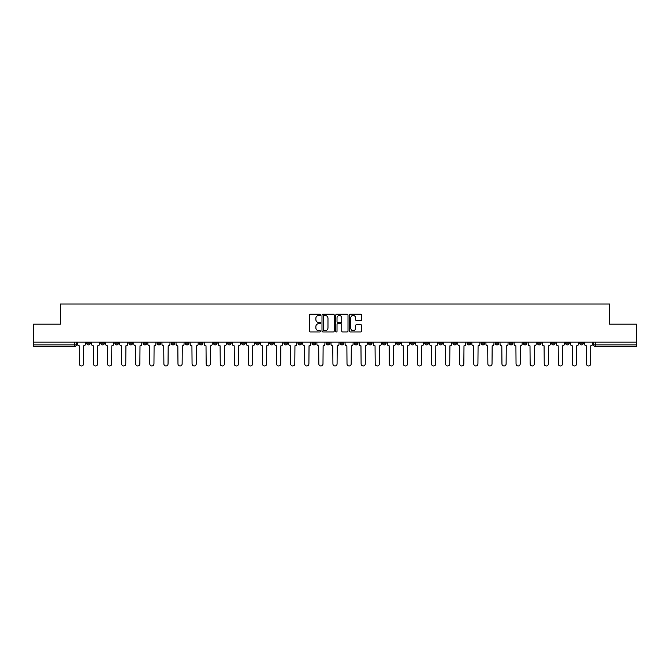 <?xml version="1.0" encoding="UTF-8"?>
<svg xmlns="http://www.w3.org/2000/svg" width="670" height="670" viewBox="0 0 670 670"><rect width="100%" height="100%" fill="white"/><g stroke="black" fill="none" stroke-linecap="round" stroke-linejoin="round"><path stroke-width="1" d="M320.553 314.841A0.62 0.62 0 0 0 319.933 314.222L310.512 314.222A0.888 0.888 0 0 0 309.632 315.101L309.632 331.055A0.888 0.888 0 0 0 310.512 331.943L319.933 331.943A0.62 0.62 0 0 0 320.553 331.323A0.62 0.62 0 0 0 319.933 330.704L318.711 330.704A2.839 2.839 0 0 1 315.88 327.865L315.88 326.541A2.839 2.839 0 0 1 318.711 323.702L319.933 323.702A0.62 0.62 0 0 0 320.553 323.082A0.62 0.62 0 0 0 319.933 322.463L318.711 322.463A2.839 2.839 0 0 1 315.88 319.623L315.88 318.292A2.839 2.839 0 0 1 318.711 315.461L319.933 315.461A0.62 0.62 0 0 0 320.553 314.841M467.015 343.124L467.015 342.135L467.015 343.124A1.809 1.809 0 0 0 468.816 344.933A1.809 1.809 0 0 1 467.015 343.124L470.625 343.124A1.809 1.809 0 0 1 468.816 344.933M438.842 342.135L438.842 343.124L442.451 343.124A1.809 1.809 0 0 1 440.651 344.933A1.809 1.809 0 0 1 438.842 343.124L438.842 342.135M424.755 343.124L424.755 342.135L424.755 343.124A1.809 1.809 0 0 0 426.564 344.933A1.809 1.809 0 0 1 424.755 343.124L428.365 343.124A1.809 1.809 0 0 1 426.564 344.933A1.809 1.809 0 0 0 428.365 343.124A1.809 1.809 0 0 1 426.564 344.933M410.668 343.124L410.668 342.135L410.668 343.124A1.809 1.809 0 0 0 412.477 344.933A1.809 1.809 0 0 1 410.668 343.124L414.278 343.124A1.809 1.809 0 0 1 412.477 344.933A1.809 1.809 0 0 0 414.278 343.124A1.809 1.809 0 0 1 412.477 344.933M368.408 343.124L368.408 342.135L368.408 343.124A1.809 1.809 0 0 0 370.217 344.933A1.809 1.809 0 0 1 368.408 343.124L372.017 343.124A1.809 1.809 0 0 1 370.217 344.933M354.321 342.135L354.321 343.124L357.939 343.124A1.809 1.809 0 0 1 356.13 344.933A1.809 1.809 0 0 1 354.321 343.124L354.321 342.135M340.234 342.135L340.234 343.124L343.852 343.124A1.809 1.809 0 0 1 342.043 344.933A1.809 1.809 0 0 1 340.234 343.124L340.234 342.135M326.148 342.135L326.148 343.124L329.766 343.124A1.809 1.809 0 0 1 327.957 344.933A1.809 1.809 0 0 1 326.148 343.124L326.148 342.135M312.061 343.124L312.061 342.135L312.061 343.124A1.809 1.809 0 0 0 313.87 344.933A1.809 1.809 0 0 1 312.061 343.124L315.679 343.124A1.809 1.809 0 0 1 313.87 344.933M283.896 342.135L283.896 343.124L287.505 343.124A1.809 1.809 0 0 1 285.696 344.933A1.809 1.809 0 0 1 283.896 343.124L283.896 342.135M269.809 343.124L269.809 342.135L269.809 343.124A1.809 1.809 0 0 0 271.61 344.933A1.809 1.809 0 0 1 269.809 343.124L273.419 343.124A1.809 1.809 0 0 1 271.61 344.933M114.855 342.135L114.855 343.124L118.473 343.124A1.809 1.809 0 0 1 116.664 344.933A1.809 1.809 0 0 1 114.855 343.124L114.855 342.135M360.904 320.469A0.888 0.888 0 0 0 361.792 319.582L361.792 315.101A0.888 0.888 0 0 0 360.904 314.222L350.444 314.222A0.888 0.888 0 0 0 349.556 315.101L349.556 331.055A0.888 0.888 0 0 0 350.444 331.943L360.904 331.943A0.888 0.888 0 0 0 361.792 331.055L361.792 325.654A0.888 0.888 0 0 0 360.904 324.766L356.423 324.766A0.888 0.888 0 0 0 355.544 325.654L355.544 328.334A2.37 2.37 0 0 1 353.174 330.704A2.37 2.37 0 0 1 350.795 328.334L350.795 317.831A2.37 2.37 0 0 1 353.174 315.461A2.37 2.37 0 0 1 355.544 317.831L355.544 319.582A0.888 0.888 0 0 0 356.423 320.469L360.904 320.469M33.5 342.135L33.5 324.163L60.409 324.163L60.409 304.029L609.591 304.029L609.591 324.163L636.5 324.163L636.5 342.135L33.5 342.135L33.5 344.933L76.213 344.933L76.213 342.135M334.221 315.101A0.888 0.888 0 0 0 333.342 314.222L322.881 314.222A0.888 0.888 0 0 0 321.994 315.101L321.994 331.055A0.888 0.888 0 0 0 322.881 331.943L333.342 331.943A0.888 0.888 0 0 0 334.221 331.055L334.221 315.101M336.658 314.222L347.119 314.222A0.888 0.888 0 0 1 348.006 315.101L348.006 331.055A0.888 0.888 0 0 1 347.119 331.943L342.646 331.943A0.888 0.888 0 0 1 341.759 331.055L341.759 324.59A0.888 0.888 0 0 0 340.871 323.702L337.906 323.702A0.888 0.888 0 0 0 337.018 324.59L337.018 331.323A0.62 0.62 0 0 1 336.399 331.943A0.62 0.62 0 0 1 335.779 331.323L335.779 315.101A0.888 0.888 0 0 1 336.658 314.222M593.788 342.135L593.788 344.933L636.5 344.933L636.5 346.742L595.596 346.742A1.809 1.809 0 0 1 593.788 344.933A1.809 1.809 0 0 0 595.596 346.742L595.596 342.135M636.5 342.135L636.5 344.933M76.213 344.933A1.809 1.809 0 0 1 74.404 346.742A1.809 1.809 0 0 0 76.213 344.933A1.809 1.809 0 0 1 74.404 346.742L33.5 346.742L33.5 344.933M583.319 342.135L583.319 343.124A1.809 1.809 0 0 1 581.51 344.933A1.809 1.809 0 0 1 579.701 343.124A1.809 1.809 0 0 0 581.51 344.933M579.701 342.135L579.701 343.124L583.319 343.124M569.232 342.135L569.232 343.124A1.809 1.809 0 0 1 567.423 344.933A1.809 1.809 0 0 1 565.614 343.124L569.232 343.124M565.614 342.135L565.614 343.124M555.145 342.135L555.145 343.124A1.809 1.809 0 0 1 553.336 344.933A1.809 1.809 0 0 1 551.527 343.124A1.809 1.809 0 0 0 553.336 344.933M551.527 342.135L551.527 343.124L555.145 343.124M541.058 342.135L541.058 343.124A1.809 1.809 0 0 1 539.25 344.933A1.809 1.809 0 0 1 537.449 343.124L541.058 343.124M537.449 342.135L537.449 343.124M526.972 342.135L526.972 343.124A1.809 1.809 0 0 1 525.163 344.933A1.809 1.809 0 0 1 523.362 343.124L526.972 343.124A1.809 1.809 0 0 1 525.163 344.933A1.809 1.809 0 0 0 526.972 343.124M523.362 342.135L523.362 343.124M512.885 342.135L512.885 343.124A1.809 1.809 0 0 1 511.076 344.933A1.809 1.809 0 0 1 509.275 343.124A1.809 1.809 0 0 0 511.076 344.933M509.275 342.135L509.275 343.124L512.885 343.124M498.798 342.135L498.798 343.124A1.809 1.809 0 0 1 496.989 344.933A1.809 1.809 0 0 1 495.189 343.124L498.798 343.124M495.189 342.135L495.189 343.124M484.712 342.135L484.712 343.124A1.809 1.809 0 0 1 482.903 344.933A1.809 1.809 0 0 1 481.102 343.124A1.809 1.809 0 0 0 482.903 344.933M481.102 342.135L481.102 343.124L484.712 343.124M470.625 342.135L470.625 343.124M456.538 342.135L456.538 343.124A1.809 1.809 0 0 1 454.729 344.933A1.809 1.809 0 0 1 452.928 343.124L456.538 343.124A1.809 1.809 0 0 1 454.729 344.933A1.809 1.809 0 0 0 456.538 343.124L456.538 342.135M452.928 342.135L452.928 343.124M442.451 342.135L442.451 343.124A1.809 1.809 0 0 1 440.651 344.933A1.809 1.809 0 0 0 442.451 343.124L442.451 342.135M428.365 342.135L428.365 343.124L428.365 342.135M414.278 342.135L414.278 343.124M400.191 342.135L400.191 343.124A1.809 1.809 0 0 1 398.39 344.933A1.809 1.809 0 0 1 396.581 343.124L400.191 343.124A1.809 1.809 0 0 1 398.39 344.933A1.809 1.809 0 0 0 400.191 343.124M396.581 342.135L396.581 343.124M386.104 342.135L386.104 343.124A1.809 1.809 0 0 1 384.304 344.933A1.809 1.809 0 0 1 382.495 343.124A1.809 1.809 0 0 0 384.304 344.933A1.809 1.809 0 0 0 386.104 343.124A1.809 1.809 0 0 1 384.304 344.933M382.495 342.135L382.495 343.124L386.104 343.124M372.017 342.135L372.017 343.124L372.017 342.135M357.939 342.135L357.939 343.124L357.939 342.135M343.852 342.135L343.852 343.124A1.809 1.809 0 0 1 342.043 344.933A1.809 1.809 0 0 0 343.852 343.124L343.852 342.135M329.766 342.135L329.766 343.124L329.766 342.135M315.679 342.135L315.679 343.124L315.679 342.135M301.592 342.135L301.592 343.124A1.809 1.809 0 0 1 299.783 344.933A1.809 1.809 0 0 1 297.983 343.124A1.809 1.809 0 0 0 299.783 344.933A1.809 1.809 0 0 0 301.592 343.124A1.809 1.809 0 0 1 299.783 344.933M297.983 342.135L297.983 343.124L301.592 343.124M287.505 342.135L287.505 343.124A1.809 1.809 0 0 1 285.696 344.933A1.809 1.809 0 0 0 287.505 343.124L287.505 342.135M273.419 342.135L273.419 343.124M259.332 342.135L259.332 343.124A1.809 1.809 0 0 1 257.523 344.933A1.809 1.809 0 0 1 255.722 343.124L259.332 343.124M255.722 342.135L255.722 343.124M245.245 342.135L245.245 343.124A1.809 1.809 0 0 1 243.436 344.933A1.809 1.809 0 0 1 241.635 343.124L245.245 343.124M241.635 342.135L241.635 343.124M231.158 342.135L231.158 343.124A1.809 1.809 0 0 1 229.349 344.933A1.809 1.809 0 0 1 227.549 343.124L231.158 343.124M227.549 342.135L227.549 343.124M217.072 342.135L217.072 343.124A1.809 1.809 0 0 1 215.271 344.933A1.809 1.809 0 0 1 213.462 343.124L217.072 343.124L217.072 342.135M213.462 342.135L213.462 343.124M202.985 342.135L202.985 343.124A1.809 1.809 0 0 1 201.184 344.933A1.809 1.809 0 0 1 199.375 343.124L202.985 343.124M199.375 342.135L199.375 343.124M188.898 342.135L188.898 343.124A1.809 1.809 0 0 1 187.097 344.933A1.809 1.809 0 0 1 185.288 343.124L188.898 343.124M185.288 342.135L185.288 343.124M174.811 342.135L174.811 343.124A1.809 1.809 0 0 1 173.011 344.933A1.809 1.809 0 0 1 171.202 343.124L174.811 343.124M171.202 342.135L171.202 343.124M160.725 342.135L160.725 343.124A1.809 1.809 0 0 1 158.924 344.933A1.809 1.809 0 0 1 157.115 343.124L160.725 343.124M157.115 342.135L157.115 343.124M146.638 342.135L146.638 343.124A1.809 1.809 0 0 1 144.837 344.933A1.809 1.809 0 0 1 143.028 343.124A1.809 1.809 0 0 0 144.837 344.933M143.028 342.135L143.028 343.124L146.638 343.124M132.551 342.135L132.551 343.124A1.809 1.809 0 0 1 130.751 344.933A1.809 1.809 0 0 1 128.942 343.124L132.551 343.124M128.942 342.135L128.942 343.124M118.473 342.135L118.473 343.124A1.809 1.809 0 0 1 116.664 344.933A1.809 1.809 0 0 0 118.473 343.124M104.386 342.135L104.386 343.124A1.809 1.809 0 0 1 102.577 344.933A1.809 1.809 0 0 1 100.768 343.124A1.809 1.809 0 0 0 102.577 344.933A1.809 1.809 0 0 0 104.386 343.124A1.809 1.809 0 0 1 102.577 344.933M100.768 342.135L100.768 343.124L104.386 343.124M90.299 342.135L90.299 343.124A1.809 1.809 0 0 1 88.49 344.933A1.809 1.809 0 0 1 86.681 343.124L90.299 343.124L90.299 342.135M86.681 342.135L86.681 343.124M323.853 315.461A0.62 0.62 0 0 0 323.233 316.081L323.233 330.084A0.62 0.62 0 0 0 323.853 330.704L325.143 330.704A2.839 2.839 0 0 0 327.973 327.865L327.973 318.292A2.839 2.839 0 0 0 325.143 315.461L323.853 315.461M341.759 317.873A2.37 2.37 0 0 0 339.389 315.503A2.37 2.37 0 0 0 337.018 317.873L337.018 321.575A0.888 0.888 0 0 0 337.906 322.463L340.871 322.463A0.888 0.888 0 0 0 341.759 321.575L341.759 317.873M77.427 342.135L77.427 344.028A1.809 1.809 0 0 0 79.236 345.837L79.37 363.894A2.077 2.077 0 0 0 81.447 365.971A2.077 2.077 0 0 0 83.524 363.894L83.658 345.837A1.809 1.809 0 0 0 85.467 344.028L85.467 342.135M91.514 342.135L91.514 344.028A1.809 1.809 0 0 0 93.323 345.837L93.457 363.894A2.077 2.077 0 0 0 95.534 365.971A2.077 2.077 0 0 0 97.611 363.894L97.745 345.837A1.809 1.809 0 0 0 99.554 344.028L99.554 342.135M105.6 342.135L105.6 344.028A1.809 1.809 0 0 0 107.409 345.837L107.543 363.894A2.077 2.077 0 0 0 109.62 365.971A2.077 2.077 0 0 0 111.697 363.894L111.831 345.837A1.809 1.809 0 0 0 113.64 344.028L113.64 342.135M119.687 342.135L119.687 344.028A1.809 1.809 0 0 0 121.496 345.837L121.63 363.894A2.077 2.077 0 0 0 123.707 365.971A2.077 2.077 0 0 0 125.784 363.894L125.918 345.837A1.809 1.809 0 0 0 127.727 344.028L127.727 342.135M133.774 342.135L133.774 344.028A1.809 1.809 0 0 0 135.583 345.837L135.717 363.894A2.077 2.077 0 0 0 137.794 365.971A2.077 2.077 0 0 0 139.871 363.894L140.005 345.837A1.809 1.809 0 0 0 141.814 344.028L141.814 342.135M147.861 342.135L147.861 344.028A1.809 1.809 0 0 0 149.67 345.837L149.804 363.894A2.077 2.077 0 0 0 151.881 365.971A2.077 2.077 0 0 0 153.958 363.894L154.092 345.837A1.809 1.809 0 0 0 155.901 344.028L155.901 342.135M161.947 342.135L161.947 344.028A1.809 1.809 0 0 0 163.756 345.837L163.89 363.894A2.077 2.077 0 0 0 165.967 365.971A2.077 2.077 0 0 0 168.044 363.894L168.178 345.837A1.809 1.809 0 0 0 169.979 344.028L169.979 342.135M176.034 342.135L176.034 344.028A1.809 1.809 0 0 0 177.843 345.837L177.977 363.894A2.077 2.077 0 0 0 180.054 365.971A2.077 2.077 0 0 0 182.131 363.894L182.265 345.837A1.809 1.809 0 0 0 184.066 344.028L184.066 342.135M190.121 342.135L190.121 344.028A1.809 1.809 0 0 0 191.922 345.837L192.064 363.894A2.077 2.077 0 0 0 194.141 365.971A2.077 2.077 0 0 0 196.218 363.894L196.352 345.837A1.809 1.809 0 0 0 198.153 344.028L198.153 342.135M204.208 342.135L204.208 344.028A1.809 1.809 0 0 0 206.008 345.837L206.151 363.894A2.077 2.077 0 0 0 208.228 365.971A2.077 2.077 0 0 0 210.305 363.894L210.439 345.837A1.809 1.809 0 0 0 212.239 344.028L212.239 342.135M218.294 342.135L218.294 344.028A1.809 1.809 0 0 0 220.095 345.837L220.229 363.894A2.077 2.077 0 0 0 222.306 365.971A2.077 2.077 0 0 0 224.383 363.894L224.525 345.837A1.809 1.809 0 0 0 226.326 344.028L226.326 342.135M232.381 342.135L232.381 344.028A1.809 1.809 0 0 0 234.182 345.837L234.316 363.894A2.077 2.077 0 0 0 236.393 365.971A2.077 2.077 0 0 0 238.47 363.894L238.612 345.837A1.809 1.809 0 0 0 240.413 344.028L240.413 342.135M246.468 342.135L246.468 344.028A1.809 1.809 0 0 0 248.269 345.837L248.403 363.894A2.077 2.077 0 0 0 250.48 365.971A2.077 2.077 0 0 0 252.556 363.894L252.699 345.837A1.809 1.809 0 0 0 254.5 344.028L254.5 342.135M260.555 342.135L260.555 344.028A1.809 1.809 0 0 0 262.355 345.837L262.489 363.894A2.077 2.077 0 0 0 264.566 365.971A2.077 2.077 0 0 0 266.643 363.894L266.777 345.837A1.809 1.809 0 0 0 268.586 344.028L268.586 342.135M274.633 342.135L274.633 344.028A1.809 1.809 0 0 0 276.442 345.837L276.576 363.894A2.077 2.077 0 0 0 278.653 365.971A2.077 2.077 0 0 0 280.73 363.894L280.864 345.837A1.809 1.809 0 0 0 282.673 344.028L282.673 342.135M288.72 342.135L288.72 344.028A1.809 1.809 0 0 0 290.529 345.837L290.663 363.894A2.077 2.077 0 0 0 292.74 365.971A2.077 2.077 0 0 0 294.817 363.894L294.951 345.837A1.809 1.809 0 0 0 296.76 344.028L296.76 342.135M302.807 342.135L302.807 344.028A1.809 1.809 0 0 0 304.616 345.837L304.75 363.894A2.077 2.077 0 0 0 306.827 365.971A2.077 2.077 0 0 0 308.904 363.894L309.038 345.837A1.809 1.809 0 0 0 310.847 344.028L310.847 342.135M316.893 342.135L316.893 344.028A1.809 1.809 0 0 0 318.702 345.837L318.836 363.894A2.077 2.077 0 0 0 320.913 365.971A2.077 2.077 0 0 0 322.99 363.894L323.124 345.837A1.809 1.809 0 0 0 324.933 344.028L324.933 342.135M330.98 342.135L330.98 344.028A1.809 1.809 0 0 0 332.789 345.837L332.923 363.894A2.077 2.077 0 0 0 335 365.971A2.077 2.077 0 0 0 337.077 363.894L337.211 345.837A1.809 1.809 0 0 0 339.02 344.028L339.02 342.135M345.067 342.135L345.067 344.028A1.809 1.809 0 0 0 346.876 345.837L347.01 363.894A2.077 2.077 0 0 0 349.087 365.971A2.077 2.077 0 0 0 351.164 363.894L351.298 345.837A1.809 1.809 0 0 0 353.107 344.028L353.107 342.135M359.154 342.135L359.154 344.028A1.809 1.809 0 0 0 360.963 345.837L361.097 363.894A2.077 2.077 0 0 0 363.173 365.971A2.077 2.077 0 0 0 365.25 363.894L365.385 345.837A1.809 1.809 0 0 0 367.194 344.028L367.194 342.135M373.24 342.135L373.24 344.028A1.809 1.809 0 0 0 375.049 345.837L375.183 363.894A2.077 2.077 0 0 0 377.26 365.971A2.077 2.077 0 0 0 379.337 363.894L379.471 345.837A1.809 1.809 0 0 0 381.28 344.028L381.28 342.135M387.327 342.135L387.327 344.028A1.809 1.809 0 0 0 389.136 345.837L389.27 363.894A2.077 2.077 0 0 0 391.347 365.971A2.077 2.077 0 0 0 393.424 363.894L393.558 345.837A1.809 1.809 0 0 0 395.367 344.028L395.367 342.135M401.414 342.135L401.414 344.028A1.809 1.809 0 0 0 403.223 345.837L403.357 363.894A2.077 2.077 0 0 0 405.434 365.971A2.077 2.077 0 0 0 407.511 363.894L407.645 345.837A1.809 1.809 0 0 0 409.445 344.028L409.445 342.135M415.5 342.135L415.5 344.028A1.809 1.809 0 0 0 417.301 345.837L417.444 363.894A2.077 2.077 0 0 0 419.521 365.971A2.077 2.077 0 0 0 421.597 363.894L421.732 345.837A1.809 1.809 0 0 0 423.532 344.028L423.532 342.135M429.587 342.135L429.587 344.028A1.809 1.809 0 0 0 431.388 345.837L431.53 363.894A2.077 2.077 0 0 0 433.607 365.971A2.077 2.077 0 0 0 435.684 363.894L435.818 345.837A1.809 1.809 0 0 0 437.619 344.028L437.619 342.135M443.674 342.135L443.674 344.028A1.809 1.809 0 0 0 445.475 345.837L445.617 363.894A2.077 2.077 0 0 0 447.694 365.971A2.077 2.077 0 0 0 449.771 363.894L449.905 345.837A1.809 1.809 0 0 0 451.706 344.028L451.706 342.135M457.761 342.135L457.761 344.028A1.809 1.809 0 0 0 459.561 345.837L459.695 363.894A2.077 2.077 0 0 0 461.772 365.971A2.077 2.077 0 0 0 463.849 363.894L463.992 345.837A1.809 1.809 0 0 0 465.792 344.028L465.792 342.135M471.847 342.135L471.847 344.028A1.809 1.809 0 0 0 473.648 345.837L473.782 363.894A2.077 2.077 0 0 0 475.859 365.971A2.077 2.077 0 0 0 477.936 363.894L478.079 345.837A1.809 1.809 0 0 0 479.879 344.028L479.879 342.135M485.934 342.135L485.934 344.028A1.809 1.809 0 0 0 487.735 345.837L487.869 363.894A2.077 2.077 0 0 0 489.946 365.971A2.077 2.077 0 0 0 492.023 363.894L492.157 345.837A1.809 1.809 0 0 0 493.966 344.028L493.966 342.135M500.021 342.135L500.021 344.028A1.809 1.809 0 0 0 501.822 345.837L501.956 363.894A2.077 2.077 0 0 0 504.033 365.971A2.077 2.077 0 0 0 506.11 363.894L506.244 345.837A1.809 1.809 0 0 0 508.053 344.028L508.053 342.135M514.099 342.135L514.099 344.028A1.809 1.809 0 0 0 515.908 345.837L516.042 363.894A2.077 2.077 0 0 0 518.119 365.971A2.077 2.077 0 0 0 520.196 363.894L520.33 345.837A1.809 1.809 0 0 0 522.139 344.028L522.139 342.135M528.186 342.135L528.186 344.028A1.809 1.809 0 0 0 529.995 345.837L530.129 363.894A2.077 2.077 0 0 0 532.206 365.971A2.077 2.077 0 0 0 534.283 363.894L534.417 345.837A1.809 1.809 0 0 0 536.226 344.028L536.226 342.135M542.273 342.135L542.273 344.028A1.809 1.809 0 0 0 544.082 345.837L544.216 363.894A2.077 2.077 0 0 0 546.293 365.971A2.077 2.077 0 0 0 548.37 363.894L548.504 345.837A1.809 1.809 0 0 0 550.313 344.028L550.313 342.135M556.36 342.135L556.36 344.028A1.809 1.809 0 0 0 558.169 345.837L558.303 363.894A2.077 2.077 0 0 0 560.38 365.971A2.077 2.077 0 0 0 562.457 363.894L562.591 345.837A1.809 1.809 0 0 0 564.4 344.028L564.4 342.135M570.446 342.135L570.446 344.028A1.809 1.809 0 0 0 572.255 345.837L572.389 363.894A2.077 2.077 0 0 0 574.466 365.971A2.077 2.077 0 0 0 576.543 363.894L576.677 345.837A1.809 1.809 0 0 0 578.486 344.028L578.486 342.135M584.533 342.135L584.533 344.028A1.809 1.809 0 0 0 586.342 345.837L586.476 363.894A2.077 2.077 0 0 0 588.553 365.971A2.077 2.077 0 0 0 590.63 363.894L590.764 345.837A1.809 1.809 0 0 0 592.573 344.028L592.573 342.135M74.404 342.135L74.404 346.742M595.596 346.742A1.809 1.809 0 0 1 593.788 344.933"/></g></svg>
